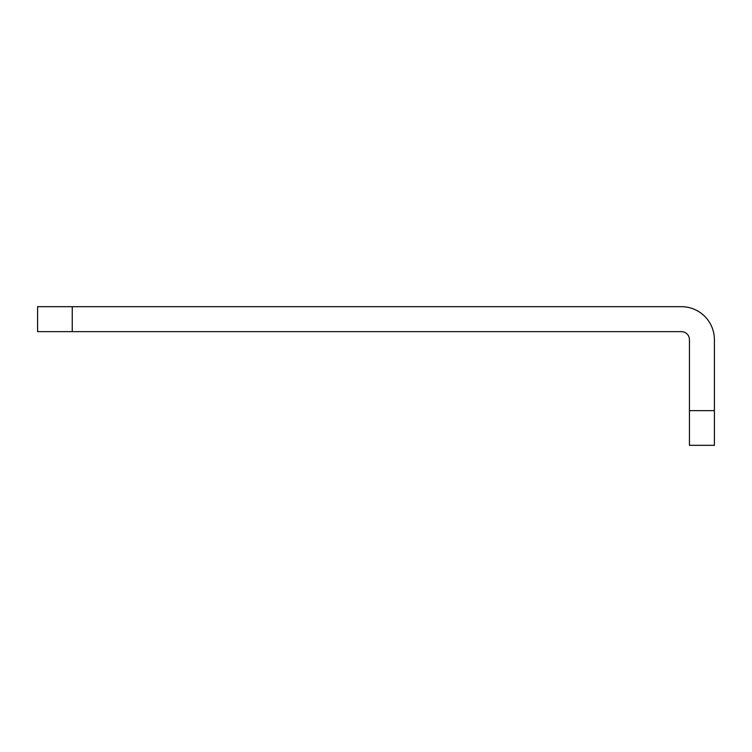 <?xml version="1.0" encoding="UTF-8"?>
<svg xmlns="http://www.w3.org/2000/svg" width="752" height="752" viewBox="0 0 752 752"><rect width="100%" height="100%" fill="white"/><g stroke="black" fill="none" stroke-linecap="round" stroke-linejoin="round"><path stroke-width="1.13" d="M714.4 410.658L714.4 445.316L689.443 445.316L689.443 410.658L714.4 410.658L714.4 339.678A32.994 32.994 0 0 0 681.406 306.684L72.258 306.684L72.258 331.641L37.6 331.641L37.6 306.684L72.258 306.684M689.443 410.658L689.443 339.678A8.037 8.037 0 0 0 681.406 331.641L72.258 331.641"/></g></svg>
